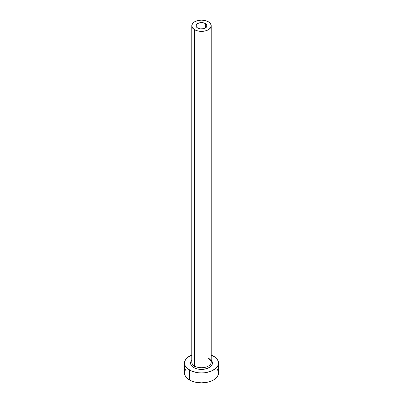 <?xml version="1.0" encoding="UTF-8"?>
<svg xmlns="http://www.w3.org/2000/svg" width="403" height="403" viewBox="0 0 403 403"><rect width="100%" height="100%" fill="white"/><g stroke="black" fill="none" stroke-linecap="round" stroke-linejoin="round"><path stroke-width="0.6" d="M197.631 27.993A5.471 3.159 180 0 1 196.029 25.762A5.471 3.159 180 0 1 199.409 22.845A5.471 3.159 180 0 1 205.369 23.53L205.369 27.993L203.591 28.678L200.432 28.86L198.462 28.386L196.951 27.515L196.135 26.376L196.447 24.553L197.631 23.53L200.432 22.664L202.568 22.664L205.369 23.53L206.553 24.553L206.865 26.376L205.369 27.993L205.369 23.53A5.471 3.159 180 0 1 206.971 25.762A5.471 3.159 180 0 1 203.591 28.678A5.471 3.159 180 0 1 197.631 27.993M191.868 361.36A9.722 5.612 0 0 0 194.624 366.08A1.214 0.7 -60 0 1 193.767 367.571A10.936 6.312 180 0 1 191.778 360.211L190.775 361.874L190.775 364.337L191.395 365.521L193.767 367.571A1.214 0.7 120 0 0 194.624 366.08A9.722 5.612 0 0 0 205.223 367.299A9.722 5.612 0 0 0 211.222 362.116L211.222 25.762A9.722 5.612 180 0 1 205.223 30.95A9.722 5.612 180 0 1 194.624 29.731L194.624 366.08L194.624 29.731A9.722 5.612 180 0 1 191.778 25.762A9.722 5.612 180 0 1 197.777 20.578A9.722 5.612 180 0 1 208.376 21.792A9.722 5.612 180 0 1 211.222 25.762L210.482 23.616L208.376 21.792L205.223 20.578L201.5 20.15L197.777 20.578L194.624 21.792L192.518 23.616L191.778 25.762L192.518 27.913L194.624 29.731L197.777 30.95L201.5 31.374L205.223 30.95L208.376 29.731L210.482 27.913L211.222 25.762M211.222 355.048A17.012 9.823 180 0 1 213.53 356.161A17.012 9.823 180 0 1 218.512 363.108A17.012 9.823 180 0 1 208.008 372.181A17.012 9.823 180 0 1 189.47 370.05L189.47 379.974A17.012 9.823 0 0 0 208.008 382.104A17.012 9.823 0 0 0 218.512 373.027L218.184 371.113L217.217 369.269M185.783 369.269L184.816 371.113L184.488 373.027A17.012 9.823 0 0 0 189.47 379.974L189.47 370.05A17.012 9.823 180 0 1 184.488 363.108A17.012 9.823 180 0 1 191.778 355.048M192.05 354.937L187.355 357.647L185.783 359.345L184.816 361.189L184.488 363.108L184.816 365.022L185.783 366.866L187.355 368.564L192.05 371.274L198.18 372.74L201.5 372.926L204.82 372.74L210.95 371.274L215.645 368.564L217.217 366.866L218.184 365.022L218.512 363.108L218.184 361.189L217.217 359.345L215.645 357.647L210.95 354.937M211.222 360.211L212.225 361.874L212.225 364.337L210.593 366.614L207.575 368.357L203.636 369.299L199.364 369.299L197.314 368.941L193.767 367.571A10.936 6.312 180 0 0 207.948 368.206A10.936 6.312 180 0 0 211.222 360.211M184.488 363.108L184.488 373.027L184.816 374.946L185.783 376.785L187.355 378.482L189.47 379.974L192.05 381.193L194.992 382.104L201.5 382.85L208.008 382.104L210.95 381.193L213.53 379.974L215.645 378.482L217.217 376.785L218.184 374.946L218.512 373.027L218.512 363.108M191.778 25.762L191.778 362.116A9.722 5.612 0 0 0 194.624 366.08A9.722 5.612 0 0 0 204.608 367.43A9.722 5.612 0 0 0 211.132 362.866A9.722 5.612 0 0 0 208.376 358.146M211.222 362.116C211.746 361.738 210.885 360.599 208.628 358.7"/></g></svg>
